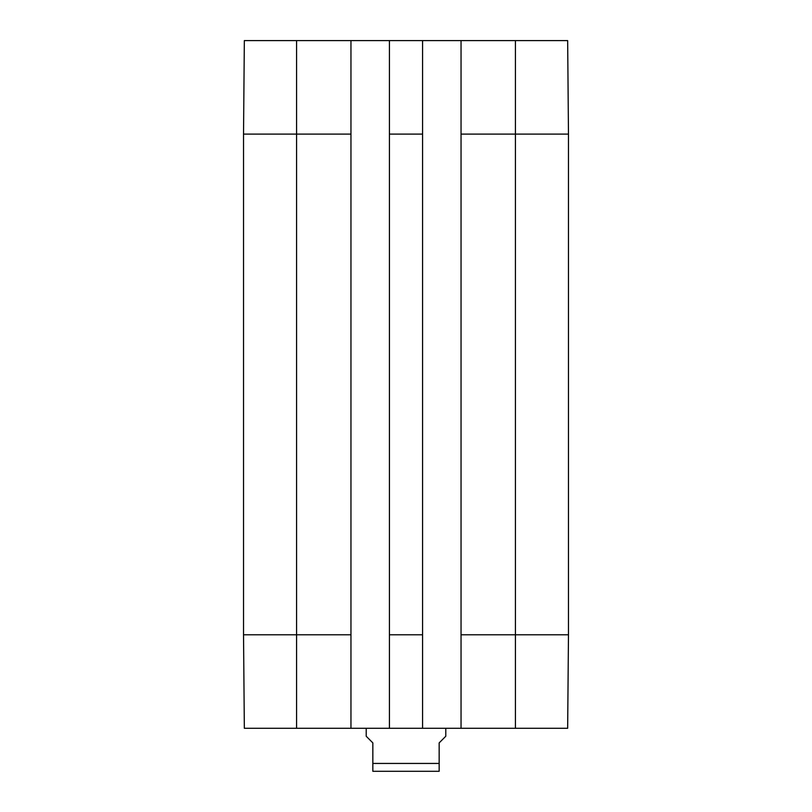<?xml version="1.0" encoding="UTF-8"?>
<svg xmlns="http://www.w3.org/2000/svg" width="812" height="812" viewBox="0 0 812 812"><rect width="100%" height="100%" fill="white"/><g stroke="black" fill="none" stroke-linecap="round" stroke-linejoin="round"><path stroke-width="1.22" d="M372.84 771.288L439.16 771.288M366.212 728.293L366.212 736.251L372.84 742.889L372.84 771.288L372.84 763.442L439.16 763.442L439.16 771.288L439.16 742.889L445.788 736.251L445.788 728.293M243.529 634.791L244.341 728.293L350.957 728.293L350.957 40.6L244.341 40.6L243.529 134.102L243.529 634.791L350.957 634.791M515.417 728.293L567.659 728.293L568.471 634.791L568.471 134.102L567.659 40.6L461.043 40.6L461.043 728.293L515.417 728.293L515.417 634.791L568.471 634.791M461.043 728.293L422.575 728.293L422.575 40.6L461.043 40.6M350.957 40.6L389.425 40.6L389.425 728.293L422.575 728.293M389.425 728.293L350.957 728.293M422.575 40.6L389.425 40.6M461.043 634.791L515.417 634.791L515.417 134.102L568.471 134.102M243.529 134.102L296.583 134.102L296.583 728.293M389.425 634.791L422.575 634.791M296.583 40.6L296.583 134.102L350.957 134.102M389.425 134.102L422.575 134.102M461.043 134.102L515.417 134.102L515.417 40.6"/></g></svg>
